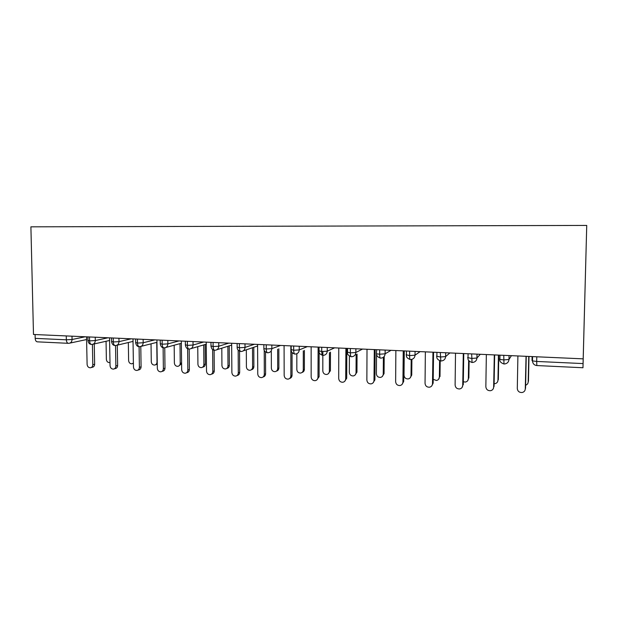 <?xml version="1.0" encoding="UTF-8"?>
<svg xmlns="http://www.w3.org/2000/svg" width="618" height="618" viewBox="0 0 618 618"><rect width="100%" height="100%" fill="white"/><g stroke="black" fill="none" stroke-linecap="round" stroke-linejoin="round"><path stroke-width="0.93" d="M536.795 356.795L536.687 361.445L583.068 363.577L582.975 367.749L586.737 225.431L30.9 226.829L33.488 334.477L583.183 358.849L586.737 225.431M583.068 363.577L583.183 358.849M68.25 343.314L37.435 341.847C36.107 341.715 35.357 340.557 35.187 338.37L35.095 334.547M509.054 355.566L508.977 359.491L503.678 359.923L499.877 359.413C499.429 361.329 500.796 362.859 503.979 364.002L503.763 355.327M476.996 354.145L476.934 358.023C476.694 360.51 475.319 361.978 472.824 362.426L472.044 362.488L471.665 353.905M445.678 352.754L445.624 356.594C445.393 359.066 444.041 360.518 441.584 360.943L440.843 361.005L440.294 352.515M415.064 351.395L415.026 355.188C414.802 357.66 413.473 359.097 411.047 359.506L410.344 359.56C409.858 359.406 409.61 358.085 409.595 355.597L409.641 351.155M385.138 350.066L385.107 353.82L379.645 354.214L376.656 353.82C376.316 355.644 377.606 357.08 380.518 358.139L380.518 358.139C379.962 357.984 379.668 356.679 379.645 354.214L379.676 349.827M355.875 348.768L355.852 352.484C355.644 354.917 354.361 356.331 352.021 356.71L351.356 356.756C350.73 356.594 350.391 355.304 350.352 352.87L350.375 348.529M329.448 352.608L329.386 371.279C329.247 373.094 328.32 374.16 326.598 374.485C324.35 374.438 323.083 373.249 322.812 370.931L322.828 355.404C322.132 355.242 321.762 353.952 321.708 351.549L321.715 347.254M299.236 346.258L299.236 349.896C299.042 352.299 297.814 353.681 295.543 354.037L294.917 354.075C294.153 353.913 293.743 352.639 293.681 350.259L293.681 346.01M271.827 345.045L271.835 348.637C271.65 351.032 270.445 352.399 268.212 352.739L267.602 352.785C266.775 352.608 266.327 351.348 266.25 349L266.242 344.798M244.998 343.855L245.014 347.409C244.836 349.788 243.654 351.14 241.46 351.472L240.865 351.511C239.977 351.333 239.498 350.089 239.405 347.764L239.39 343.608M218.733 342.689L218.757 346.211C218.587 348.567 217.428 349.904 215.273 350.236L214.678 350.267C213.743 350.089 213.225 348.853 213.125 346.559L213.094 342.442M193.009 341.553L193.04 345.029C192.878 347.37 191.742 348.699 189.626 349.015L189.038 349.054C188.05 348.869 187.501 347.64 187.393 345.369L187.354 341.298M167.818 340.433L167.857 343.878C167.702 346.204 166.582 347.517 164.504 347.826L163.924 347.857C162.882 347.671 162.302 346.459 162.186 344.211L162.14 340.178M143.129 339.336L143.183 342.751C143.028 345.053 141.939 346.358 139.9 346.659L139.32 346.69C138.231 346.505 137.621 345.3 137.497 343.075L137.443 339.089M118.942 338.262L118.996 341.646C118.857 343.932 117.783 345.223 115.782 345.516L115.203 345.547C114.067 345.354 113.434 344.156 113.303 341.963L113.241 338.015M95.242 337.212L95.303 340.557C95.164 342.828 94.114 344.11 92.144 344.396L91.572 344.427C90.39 344.226 89.734 343.044 89.595 340.873L89.517 336.957M517.899 355.96L517.297 388.521C517.637 391.271 519.244 392.6 522.11 392.515C524.041 392.067 525.099 390.885 525.277 388.961L525.122 389.919M526.242 356.323L525.555 388.282M526.042 356.316L525.277 388.961M525.624 385.207C527.216 384.651 528.073 383.554 528.197 381.909L528.05 382.836M528.197 381.909L528.753 356.439M528.46 381.291L528.993 356.447M486.351 354.554L485.848 386.752C486.181 389.448 487.733 390.769 490.514 390.715C492.43 390.282 493.473 389.108 493.651 387.192L493.303 388.676M494.647 354.925L494.06 386.52M494.307 354.91L493.651 387.192M455.512 353.187L455.111 385.029C455.427 387.671 456.934 388.977 459.63 388.954C461.522 388.537 462.558 387.378 462.727 385.462L462.171 387.331M463.763 353.558L463.276 384.805M463.291 353.535L462.727 385.462M425.362 351.851L425.045 383.345C425.354 385.941 426.814 387.231 429.433 387.223C431.31 386.829 432.33 385.678 432.5 383.763L433.164 383.129L431.743 385.918M433.558 352.214L433.164 383.129M432.963 352.19L432.5 383.763M395.868 350.545L395.636 381.7C395.937 384.241 397.366 385.524 399.9 385.539C401.762 385.161 402.766 384.017 402.928 382.109L403.709 381.484L402.009 384.45M404.017 350.908L403.709 381.484M403.237 350.939L402.928 382.109M494.114 383.708L494.948 383.67C496.787 383.253 497.784 382.125 497.954 380.294L497.614 381.731M497.954 380.294L498.425 355.095M498.332 379.684L498.796 355.111M463.322 381.777L465.377 382.063C467.2 381.661 468.189 380.549 468.351 378.71L467.803 380.518M468.351 378.71L468.645 360.309M468.846 378.116L469.124 360.997M433.21 379.297L436.439 380.479C438.239 380.101 439.22 378.996 439.383 377.165L438.641 379.243M439.383 377.165L439.599 360.727M439.993 376.578L440.201 360.912M404.265 350.916L404.017 375.273C404.311 377.706 405.671 378.934 408.112 378.934C409.896 378.571 410.862 377.474 411.016 375.644L411.735 375.072L410.12 377.915M411.016 375.644L411.194 359.491M411.735 375.072L411.905 359.344M367.007 349.263L366.868 380.085C367.162 382.588 368.544 383.855 371.016 383.886C372.847 383.523 373.844 382.387 373.998 380.487L374.894 379.877L372.963 382.959M375.118 349.626L374.894 379.877M374.292 349.587L373.998 380.487M376.54 353.774L376.385 373.797C376.671 376.192 378 377.397 380.371 377.428C382.133 377.073 383.09 375.983 383.245 374.16L384.064 373.604L382.225 376.555M383.245 374.16L383.384 357.274M384.064 373.604L384.203 356.47M338.772 348.011L338.71 378.51C339.004 380.966 340.356 382.225 342.758 382.264C344.566 381.916 345.547 380.796 345.694 378.896L346.69 378.301L344.558 381.46M346.837 348.374L346.69 378.301M345.902 348.328L345.694 378.896M349.409 356.092L349.325 372.345C349.603 374.709 350.9 375.906 353.21 375.945C354.948 375.605 355.891 374.523 356.038 372.708L356.957 372.16L354.925 375.188M356.038 372.708L356.138 354.562M356.957 372.16L357.057 354.083M311.14 346.791L311.155 376.965C311.441 379.382 312.754 380.626 315.095 380.68C316.879 380.348 317.845 379.236 317.984 377.343L319.089 376.756L316.787 379.97M319.143 352.075L319.089 376.756M318.115 347.1L317.984 377.343M329.386 371.279L330.398 370.746L328.212 373.813M322.859 351.58L322.851 355.35M330.398 370.746L330.46 352.144M284.087 345.586L284.172 375.45C284.458 377.837 285.74 379.066 288.019 379.135C289.772 378.803 290.723 377.706 290.862 375.821L292.059 375.25C291.959 376.934 291.148 378.007 289.626 378.479M292.059 352.53L292.059 375.25M290.854 345.949L290.862 375.821M296.833 353.72L296.825 369.541C297.103 371.827 298.332 373.002 300.533 373.063C302.225 372.747 303.137 371.688 303.276 369.881L304.373 369.355C304.28 370.962 303.508 371.99 302.055 372.453M303.276 369.881L303.291 350.846M304.373 369.355L304.396 350.391M257.59 344.411L257.752 373.967C258.03 376.316 259.282 377.536 261.507 377.613C263.237 377.297 264.172 376.207 264.303 374.338L265.593 373.774C265.485 375.52 264.635 376.601 263.044 377.003M265.539 352.021L265.593 373.774M264.234 350.352L264.303 374.338M271.325 351.58L271.364 368.173C271.634 370.437 272.839 371.596 274.979 371.665C276.648 371.364 277.552 370.313 277.683 368.513L278.873 367.996C278.764 369.664 277.953 370.7 276.439 371.101M277.683 368.513L277.652 349.216M278.873 367.996L278.842 348.776M231.65 343.26L231.874 372.515C232.152 374.832 233.372 376.038 235.543 376.123C237.242 375.821 238.162 374.74 238.293 372.878L239.668 372.33C239.552 374.137 238.672 375.211 237.026 375.551M239.56 351.202L239.668 372.33M238.169 350.167L238.293 372.878M246.327 349.819L246.397 366.845C246.667 369.07 247.841 370.221 249.935 370.298C251.58 370.004 252.468 368.961 252.592 367.177L253.867 366.667C253.751 368.39 252.909 369.417 251.341 369.765M252.592 367.177L252.523 347.702M253.867 366.667L253.789 347.27M206.227 342.133L206.52 371.094C206.791 373.38 207.988 374.57 210.105 374.67C211.781 374.369 212.685 373.295 212.808 371.449L214.268 370.908C214.152 372.754 213.249 373.82 211.58 374.114L211.518 374.137M214.122 350.197L214.268 370.908M212.646 349.525L212.808 371.449M221.808 348.181L221.924 365.532C222.186 367.725 223.337 368.869 225.385 368.954C227.007 368.668 227.872 367.633 227.996 365.856L229.348 365.362C229.224 367.131 228.359 368.158 226.744 368.452M227.996 365.856L227.88 346.281M229.348 365.362L229.232 345.856M181.321 341.028L181.677 369.703C181.947 371.959 183.113 373.133 185.184 373.241C186.837 372.948 187.718 371.889 187.841 370.051L189.386 369.518C189.262 371.348 188.382 372.415 186.736 372.7L186.466 372.793M189.185 349.046L189.386 369.518M187.625 348.691L187.841 370.051M197.76 346.652L197.922 364.249C198.177 366.42 199.305 367.548 201.306 367.64C202.905 367.355 203.762 366.335 203.878 364.566L205.3 364.079C205.184 365.841 204.326 366.86 202.735 367.138L202.549 367.208M203.878 364.566L203.716 344.921M205.3 364.079L205.137 344.512M156.918 339.946L157.327 368.336C157.598 370.561 158.741 371.727 160.757 371.835C162.387 371.557 163.252 370.506 163.368 368.676L164.991 368.158C164.875 369.981 164.009 371.032 162.387 371.31L161.931 371.457M164.751 347.803L164.991 368.158M163.113 347.725L163.368 368.676M181.615 363.701L178.826 365.98M174.176 345.207L174.376 362.99C174.631 365.13 175.736 366.25 177.69 366.35C179.266 366.072 180.108 365.06 180.217 363.307L180.008 343.631M132.986 338.888L133.457 366.999C133.727 369.193 134.848 370.352 136.817 370.46C138.417 370.19 139.274 369.147 139.382 367.331L141.082 366.822C140.974 368.637 140.116 369.672 138.525 369.943L137.891 370.136M140.788 346.489L141.082 366.822M139.089 346.675L139.382 367.331M157.273 364.203L155.566 364.767M151.039 343.84L151.279 361.754C151.534 363.871 152.615 364.975 154.523 365.076C156.076 364.813 156.902 363.809 157.011 362.063L156.763 342.387M109.533 337.845L110.058 365.686C110.321 367.857 111.418 369 113.349 369.116C114.925 368.853 115.759 367.818 115.867 366.01L117.629 365.516C117.528 367.316 116.694 368.343 115.118 368.606L114.33 368.838M117.296 345.153L117.629 365.516M115.527 345.539L115.867 366.01M128.335 342.526L128.614 360.541C128.861 362.627 129.927 363.724 131.796 363.84L133.403 363.075M86.528 336.825L87.107 364.404C87.37 366.544 88.444 367.679 90.328 367.795C91.881 367.54 92.708 366.513 92.8 364.72L94.639 364.234C94.539 366.018 93.72 367.038 92.175 367.301L91.24 367.555M94.26 343.917L94.639 364.234M92.422 344.373L92.8 364.72M106.057 341.275L106.366 359.352C106.62 361.414 107.656 362.503 109.486 362.611L110.004 362.519M532.585 356.609L532.484 360.897L536.687 361.445L536.833 365.555L582.975 367.749M35.187 338.37L66.35 339.807L66.265 335.929M71.997 336.184L72.067 339.498C71.943 341.746 70.908 343.013 68.977 343.299L68.49 343.322C67.223 343.199 66.505 342.024 66.35 339.807L72.067 339.498L85.276 336.771M536.833 365.555C534.215 365.246 532.77 363.693 532.484 360.897L532.013 360.541L532.106 356.586M503.987 364.002L504.798 363.932C507.332 363.469 508.722 361.986 508.977 359.491L511.418 355.667M467.625 357.598L471.588 358.448L476.934 358.023L480.302 354.292M436.524 356.177L440.24 357.003L445.624 356.594L449.881 352.94M406.126 354.786L409.595 355.597L415.026 355.188L420.124 351.619M380.549 358.139L381.206 358.092C383.593 357.698 384.89 356.277 385.107 353.82L391.016 350.329M347.347 352.098L350.352 352.87L355.852 352.484L362.527 349.07M327.246 347.501L327.239 351.171L334.647 347.834M291.093 349.518L293.681 350.259L299.236 349.896L307.355 346.621M263.863 344.689L263.871 348.683L266.25 349L271.835 348.637L280.626 345.431M237.15 347.077L239.405 347.764L245.014 347.409L254.446 344.272M210.993 345.902L213.125 346.559L218.757 346.211L228.807 343.137M185.369 344.751L187.393 345.369L193.04 345.029L203.677 342.024M160.271 343.623L162.186 344.211L167.857 343.878L179.05 340.927M135.674 342.519L137.497 343.075L143.183 342.751L154.909 339.861M111.572 341.437L113.303 341.963L118.996 341.646L131.248 338.811M87.941 340.371L89.595 340.873L95.303 340.557L108.034 337.783M499.962 355.165L499.877 359.413L499.444 359.058M376.686 349.695L376.408 353.426M322.866 355.404L323.469 355.358C325.779 354.995 327.03 353.596 327.239 351.171L321.708 351.549L318.911 350.792M180.217 363.307L181.607 362.859M472.044 362.488C468.962 361.399 467.617 359.892 468.019 357.969L468.081 353.751M440.843 361.005C437.83 359.962 436.509 358.479 436.872 356.555L436.926 352.368M410.282 359.552C407.347 358.425 406.065 356.965 406.428 355.172L406.466 351.016M351.279 356.756C348.467 355.69 347.216 354.269 347.532 352.492L347.555 348.405M322.75 355.396C319.993 354.384 318.757 352.986 319.042 351.202L319.05 347.138M294.825 354.075C292.329 353.326 291.109 351.943 291.163 349.927L291.163 345.902M243.283 350.854L257.652 345.956M263.871 348.683C263.863 350.769 265.107 352.136 267.602 352.785M216.91 349.718L231.711 345.076M240.865 351.511C238.401 350.893 237.165 349.541 237.157 347.471L237.134 343.508M191.109 348.591L206.296 344.172M214.57 350.259C212.723 350.275 211.534 348.946 210.993 346.273L210.962 342.349M165.856 347.463L181.398 343.253M188.93 349.046C187.084 349.046 185.902 347.733 185.369 345.107L185.33 341.206M141.12 346.35L156.995 342.326M163.809 347.849C161.97 347.841 160.788 346.543 160.271 343.963L160.224 340.093M116.902 345.253L133.079 341.399M139.197 346.683C137.343 346.644 136.169 345.362 135.674 342.835L135.62 339.004M93.179 344.164L109.625 340.472M115.079 345.539C113.194 345.447 112.028 344.18 111.572 341.739L111.51 337.938M69.927 343.098L86.628 339.545M91.441 344.419C89.556 344.311 88.389 343.06 87.949 340.657L87.88 336.887M133.403 363.376L132.746 363.562"/></g></svg>
